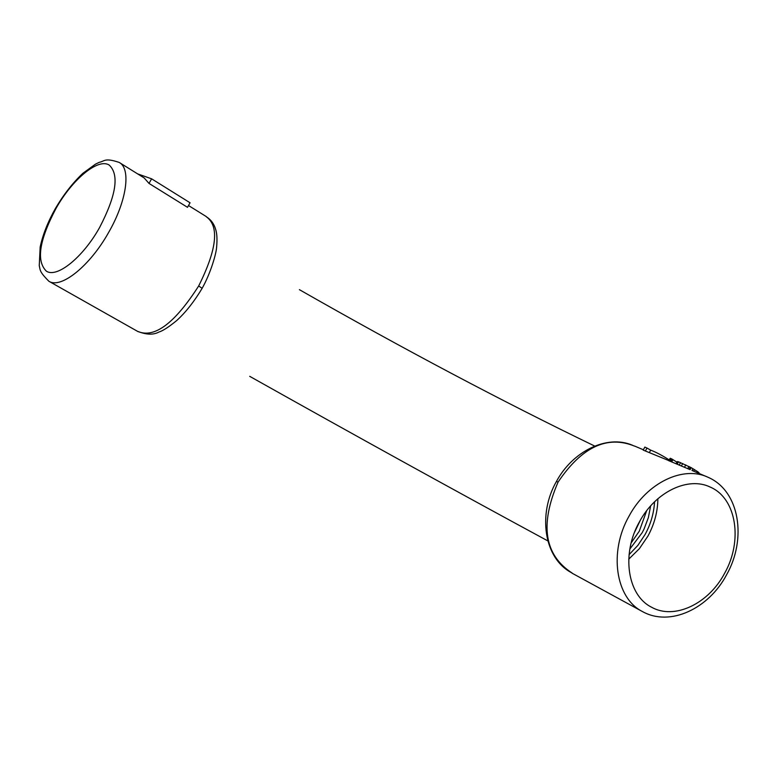 <?xml version="1.0" encoding="UTF-8"?>
<svg xmlns="http://www.w3.org/2000/svg" width="777" height="777" viewBox="0 0 777 777"><rect width="100%" height="100%" fill="white"/><g stroke="black" fill="none" stroke-linecap="round" stroke-linejoin="round"><path stroke-width="1.17" d="M137.597 173.873L151.622 178.827L190.064 202.787L187.49 207.313L149.009 183.421L151.622 178.827M206.371 216.793C219.473 226.292 216.909 249.349 198.669 285.985C174.98 322.921 154.905 338.16 138.452 331.701M119.629 162.694L144.172 177.952L149.009 183.421M55.973 208.508C72.29 179.332 98.067 157.828 109.207 165.074C119.454 174.621 116.249 195.435 99.592 227.535C82.886 257.478 57.042 278.244 46.406 271.202C36.053 261.111 39.248 240.219 55.973 208.508M202.146 288.306L198.669 285.985M632.614 445.299C606.614 434.081 572.27 451.758 556.439 481.458L558.071 482.099C581.759 446.96 607.264 434.974 634.566 446.134M556.439 481.458C537.859 513.704 543.424 558.469 572.125 573.038C544.308 555.04 539.626 524.728 558.071 482.099M668.9 460.761L670.279 458.255L668.473 460.567L690.102 469.638L691.19 467.657L698.173 471.989L698.853 473.368M645.386 450.981L646.998 448.057L644.852 447.086L643.191 450.097L668.521 460.479M670.804 461.528L672.115 459.129L676.922 462.179M670.298 461.334L671.649 458.886L672.115 459.129M670.279 458.255L671.649 458.886M649.426 452.418L650.679 450.136C656.011 452.175 662.091 455.371 668.929 459.741M646.998 448.057L650.679 450.136M676.087 463.694L677.223 461.616L678.496 461.81L691.19 467.657M724.572 573.368C708.469 603.923 674.251 620.201 651.398 607.128C627.36 595.133 621.153 553.855 639.461 521.794C655.429 491.802 688.247 476.194 710.363 487.14C736.538 498.348 743.055 540.928 724.572 573.368M640.442 520.046L634.556 532.255M48.893 281.264C38.937 271.27 40.414 270.114 39.258 265.627L40.171 247.018C42.803 234.644 47.902 221.756 55.468 208.372C63.636 194.532 72.766 182.857 82.857 173.32L95.454 164.17L99.271 162.315C104.72 161.344 104.371 157.449 119.211 162.432C131.264 168.56 126.777 201.078 108.625 232.459C89.996 265.851 61.15 288.986 49.077 281.361L138.199 331.711M642.336 611.499C615.539 597.999 608.585 551.913 629.049 516.113C646.882 482.634 683.527 465.248 708.255 477.369C739.889 491.161 746.911 539.112 726.582 574.776C708.886 608.44 670.201 627.185 642.336 611.499L572.037 573.173M671.707 461.868L672.95 459.625M671.27 461.703L672.552 459.382M669.716 461.111L671.085 458.615M669.104 460.848L670.483 458.343M697.348 472.737L697.872 471.785M696.969 472.571L697.523 471.552M697.688 472.872L698.173 471.989M698.649 473.29L698.999 472.649M676.165 463.743L677.359 461.557M677.165 464.248L678.496 461.81M679.195 465.141L680.584 462.616M681.342 466.054L682.73 463.519M684.45 467.336L685.79 464.899M687.732 468.667L688.946 466.462M689.005 469.182L690.151 467.094M691.986 470.454L692.967 468.667M693.599 471.134L694.453 469.58M657.866 498.747C657.74 511.625 654.438 524.057 647.96 536.043L639.345 548.727L628.739 559.168M654.555 501.796C653.923 513.131 650.776 524.028 645.104 534.479L637.859 545.396L629.059 554.681M650.64 505.895L648.358 517.657L644.026 529.079L642.161 532.711L629.836 549.048M646.668 510.722L639.306 531.147L631.138 542.929M188.51 205.526L206.255 216.56M138.131 331.526C146.571 334.809 153.506 334.984 158.916 332.051C162.859 330.856 168.794 327.02 176.719 320.542C185.742 312.305 194.221 301.554 202.166 288.286C210.781 272.921 216.21 253.71 216.608 247.3C217.317 239.423 217.006 233.488 215.685 229.487C214.141 224.077 211.179 219.94 206.818 217.065M706.312 476.544L691.996 470.454M643.366 449.776L634.605 446.056M710.363 487.14L708.721 486.421M594.706 446.066C501.66 401.049 403.224 348.912 299.398 289.666M249.699 376.33C355.691 435.848 455.05 490.695 547.766 540.86"/></g></svg>

